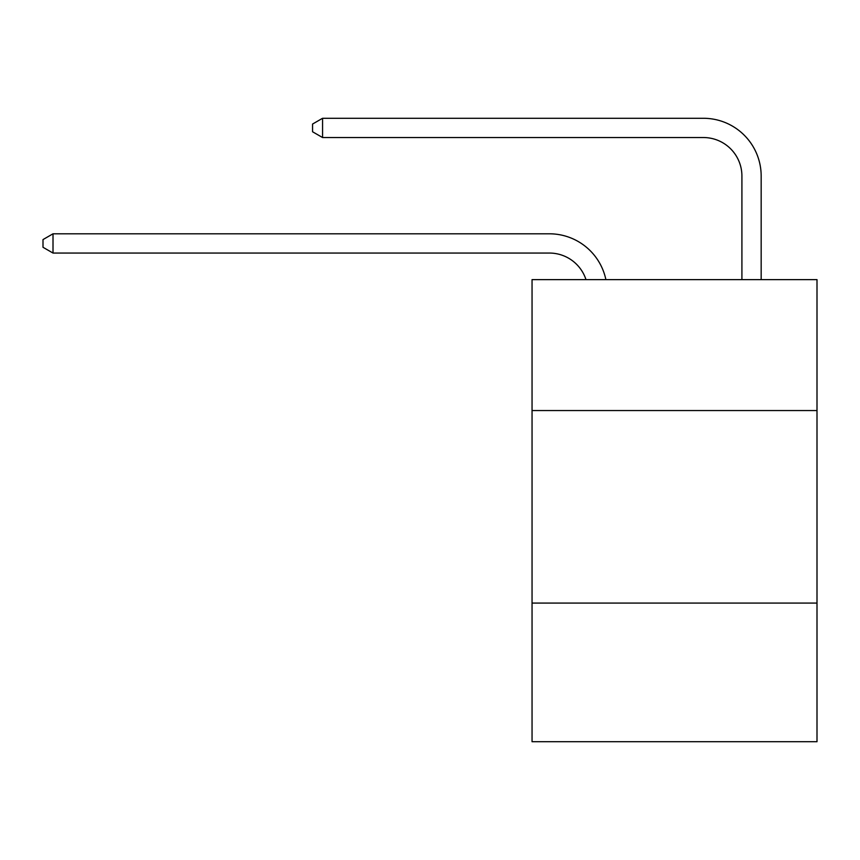 <?xml version="1.0" encoding="UTF-8"?>
<svg xmlns="http://www.w3.org/2000/svg" width="860" height="860" viewBox="0 0 860 860"><rect width="100%" height="100%" fill="white"/><g stroke="black" fill="none" stroke-linecap="round" stroke-linejoin="round"><path stroke-width="1.29" d="M817 410.553L817 279.629L532.05 279.629L532.05 410.553L817 410.553L817 741.718L532.05 741.718L532.05 410.553M817 603.086L532.05 603.086M549.368 233.802L53.008 233.802L549.368 233.802A57.76 57.76 172.9 0 1 605.891 279.629M741.911 279.629L741.911 176.042A38.506 38.506 17.3 0 0 703.405 137.535L322.565 137.535L312.556 131.763L312.556 124.055L322.565 118.282L703.405 118.282A57.76 57.76 19.9 0 1 761.164 176.042L761.164 279.629M741.911 176.042A38.506 38.506 -160.1 0 0 703.405 137.535A38.506 38.506 -160.1 0 1 741.911 176.042A38.506 38.506 -160.1 0 0 703.405 137.535A38.506 38.506 -160.1 0 1 741.911 176.042A38.506 38.506 -160.1 0 0 703.405 137.535A38.506 38.506 -160.1 0 1 741.911 176.042A38.506 38.506 -160.1 0 0 703.405 137.535A38.506 38.506 -160.1 0 1 741.911 176.042A38.506 38.506 -160.1 0 0 703.405 137.535A38.506 38.506 -160.1 0 1 741.911 176.042A38.506 38.506 -160.1 0 0 703.405 137.535M585.982 279.629A38.506 38.506 -7.1 0 0 549.368 253.055L53.008 253.055L43 247.282L43 239.585L53.008 233.802L53.008 253.055M322.565 118.282L322.565 137.535"/></g></svg>

